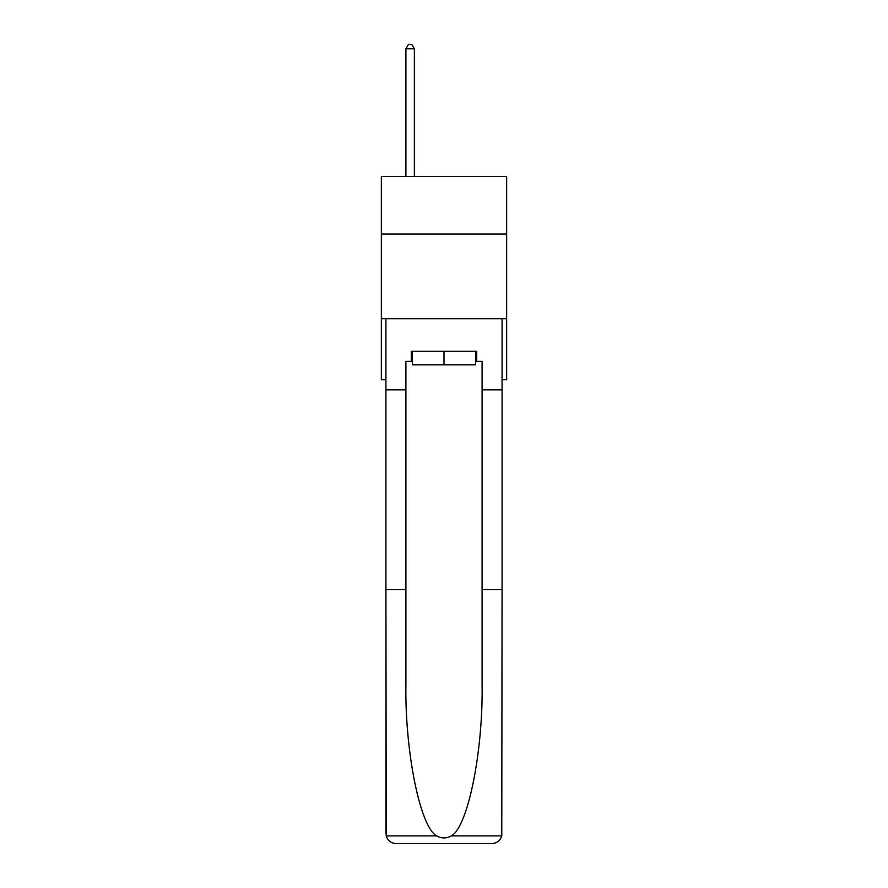 <?xml version="1.0" encoding="UTF-8"?>
<svg xmlns="http://www.w3.org/2000/svg" width="888" height="888" viewBox="0 0 888 888"><rect width="100%" height="100%" fill="white"/><g stroke="black" fill="none" stroke-linecap="round" stroke-linejoin="round"><path stroke-width="1.33" d="M506.648 234.088L506.648 176.523L381.352 176.523L381.352 234.088L506.648 234.088L506.648 379.698L502.075 379.698M506.648 318.748L381.352 318.748L381.352 234.088M381.352 318.748L381.352 379.698L385.925 379.698M475.657 351.248L475.657 364.802L412.343 364.802L412.343 351.248M444 351.248L444 364.802M411.322 361.416L405.905 361.416L405.905 589.643L385.925 589.643L386.225 835.874C387.767 840.681 391.053 843.256 396.081 843.6L491.919 843.6C496.947 843.256 500.233 840.681 501.776 835.874L502.075 589.643L482.095 589.643L482.095 361.416L476.678 361.416L476.678 351.248L411.322 351.248L411.322 361.416L412.343 361.416M466.178 843.6L491.919 843.6L466.178 843.6M405.905 589.643L405.905 684.359C404.85 751.648 420.135 827.028 436.63 835.874C441.536 838.605 446.453 838.605 451.37 835.874C467.865 827.028 483.15 751.648 482.095 684.359L482.095 589.643M385.925 833.444L385.925 318.748L502.075 318.748L502.075 389.854L482.095 389.854M405.905 389.854L385.925 389.854M502.075 589.643L502.075 389.854M475.657 361.416L476.678 361.416M414.374 176.523L414.374 48.807L405.905 48.807L405.905 176.523M405.905 48.807L408.447 44.4L411.832 44.4L414.374 48.807M386.225 835.874L436.63 835.874M451.37 835.874L501.776 835.874"/></g></svg>
